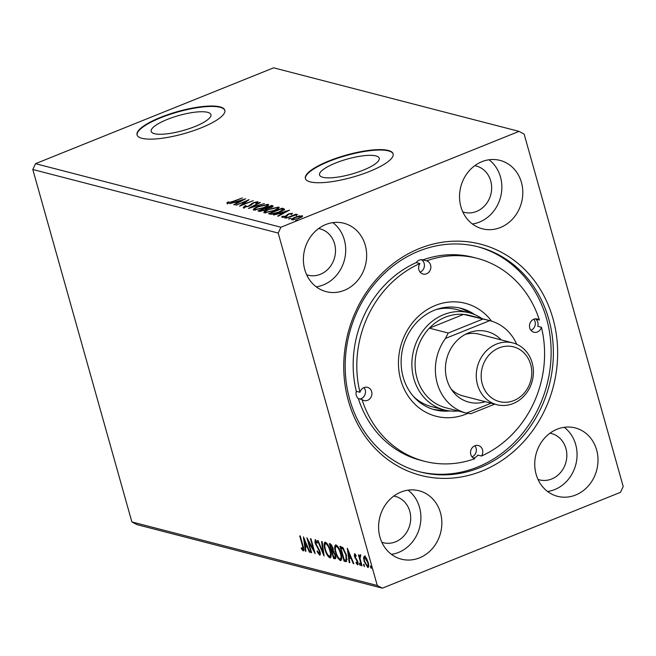 <?xml version="1.0" encoding="UTF-8"?>
<svg xmlns="http://www.w3.org/2000/svg" width="656" height="656" viewBox="0 0 656 656"><rect width="100%" height="100%" fill="white"/><g stroke="black" fill="none" stroke-linecap="round" stroke-linejoin="round"><path stroke-width="0.98" d="M194.848 126.575A30.996 7.815 -15.7 0 0 210.896 114.611A30.996 7.815 -15.7 0 0 167.264 119.433A30.996 7.815 -15.7 0 0 151.216 131.389A30.996 7.815 -15.7 0 0 194.848 126.575M363.178 170.175A30.996 7.815 -15.7 0 0 379.225 158.211A30.996 7.815 -15.7 0 0 335.593 163.024A30.996 7.815 -15.7 0 0 319.546 174.988A30.996 7.815 -15.7 0 0 363.178 170.175M369.549 171.429A45.584 11.488 -15.7 0 0 393.149 153.84A45.584 11.488 -15.7 0 0 328.984 160.925A45.584 11.488 -15.7 0 0 305.384 178.506A45.584 11.488 -15.7 0 0 369.549 171.429M393.198 154.053A45.584 11.488 -15.7 0 0 329.107 161.343A45.584 11.488 -15.7 0 0 305.458 178.719M201.22 127.83A45.584 11.488 -15.7 0 0 224.819 110.241A45.584 11.488 -15.7 0 0 160.654 117.326A45.584 11.488 -15.7 0 0 137.055 134.915A45.584 11.488 -15.7 0 0 201.22 127.83M224.869 110.454A45.584 11.488 -15.7 0 0 160.777 117.752A45.584 11.488 -15.7 0 0 137.129 135.12M381.849 542.274A23.928 21.254 104.5 0 0 383.276 542.709A23.928 21.254 104.5 0 0 395.535 541.831A23.928 21.254 104.5 0 0 410.705 518.019A23.928 21.254 104.5 0 0 395.273 496.371A23.928 21.254 104.5 0 0 393.821 496.059M549.966 433.206A23.928 21.254 -75.5 0 1 551.417 433.526A23.928 21.254 -75.5 0 1 566.85 455.166A23.928 21.254 -75.5 0 1 551.688 478.987A23.928 21.254 -75.5 0 1 539.421 479.856A23.928 21.254 -75.5 0 1 538.002 479.429M462.8 211.904A23.928 21.254 104.5 0 0 464.227 212.331A23.928 21.254 104.5 0 0 476.494 211.462A23.928 21.254 104.5 0 0 491.656 187.641A23.928 21.254 104.5 0 0 476.223 166.001A23.928 21.254 104.5 0 0 474.772 165.681M318.619 228.534A23.928 21.254 -75.5 0 1 320.079 228.854A23.928 21.254 -75.5 0 1 335.503 250.494A23.928 21.254 -75.5 0 1 320.341 274.315A23.928 21.254 -75.5 0 1 308.074 275.184A23.928 21.254 -75.5 0 1 306.655 274.757M325.778 224.532A35.326 31.373 -75.5 0 1 343.883 223.245A35.326 31.373 -75.5 0 1 366.663 255.192A35.326 31.373 -75.5 0 1 344.277 290.354A35.326 31.373 -75.5 0 1 326.171 291.641A35.326 31.373 -75.5 0 1 303.392 259.694A35.326 31.373 -75.5 0 1 325.778 224.532M332.863 222.63A35.326 31.373 -75.5 0 1 345.261 255.938A35.326 31.373 -75.5 0 1 323.326 284.925A35.326 31.373 -75.5 0 1 316.233 286.828M500.421 227.501A35.326 31.373 104.5 0 0 522.807 192.339A35.326 31.373 104.5 0 0 500.028 160.392A35.326 31.373 104.5 0 0 481.922 161.679A35.326 31.373 104.5 0 0 459.536 196.841A35.326 31.373 104.5 0 0 482.316 228.788A35.326 31.373 104.5 0 0 500.421 227.501M472.386 223.975A35.326 31.373 104.5 0 0 479.47 222.072A35.326 31.373 104.5 0 0 501.405 193.085A35.326 31.373 104.5 0 0 489.015 159.777M557.124 429.204A35.326 31.373 -75.5 0 1 575.23 427.917A35.326 31.373 -75.5 0 1 598.01 459.864A35.326 31.373 -75.5 0 1 575.624 495.026A35.326 31.373 -75.5 0 1 557.51 496.313A35.326 31.373 -75.5 0 1 534.738 464.366A35.326 31.373 -75.5 0 1 557.124 429.204M564.209 427.302A35.326 31.373 -75.5 0 1 576.608 460.61A35.326 31.373 -75.5 0 1 554.673 489.597A35.326 31.373 -75.5 0 1 547.58 491.5M419.471 557.879A35.326 31.373 104.5 0 0 441.857 522.717A35.326 31.373 104.5 0 0 419.077 490.77A35.326 31.373 104.5 0 0 400.972 492.057A35.326 31.373 104.5 0 0 378.586 527.219A35.326 31.373 104.5 0 0 401.365 559.166A35.326 31.373 104.5 0 0 419.471 557.879M391.435 554.353A35.326 31.373 104.5 0 0 398.52 552.45A35.326 31.373 104.5 0 0 420.455 523.455A35.326 31.373 104.5 0 0 408.065 490.155M419.422 248.526A119.425 106.059 -75.5 0 1 552.975 318.611A119.425 106.059 -75.5 0 1 481.971 471.033A119.425 106.059 -75.5 0 1 348.418 400.947A119.425 106.059 -75.5 0 1 419.422 248.526M479.716 467.695A116.235 103.23 104.5 0 0 553.369 352.01A116.235 103.23 104.5 0 0 478.421 246.894A116.235 103.23 104.5 0 0 418.84 251.125A116.235 103.23 104.5 0 0 345.187 366.811A116.235 103.23 104.5 0 0 420.135 471.935A116.235 103.23 104.5 0 0 479.716 467.695M524.128 134.062L623.2 486.506L620.486 492.328L382.366 588.178L377.266 585.496L278.193 233.052L280.907 227.23L519.035 131.38L524.128 134.062M303.425 536.846L309.968 552.319L309.378 552.172L307.311 547.219L305.319 546.702L305.926 551.278L305.327 551.122L303.425 536.846M319.128 553.631L319.406 551.368L314.946 542.692L315.241 539.552L317.315 542.422L317.143 543.225L315.659 541.077L315.47 542.774L319.964 551.532C320.579 553.762 320.456 554.968 319.595 555.165L317.086 551.507L317.315 550.868L319.128 553.631L320.292 553.139M324.917 549.367C323.687 545.111 323.851 542.717 325.401 542.184C327.541 543.586 329.189 546.432 330.362 550.704C331.583 554.96 331.411 557.329 329.837 557.821C327.721 556.411 326.081 553.59 324.917 549.367L325.376 549.179M324.892 542.2L325.401 542.184M330.378 557.805L329.837 557.821L330.616 557.51L328.869 556.026M335.478 552.098C334.24 547.85 334.404 545.456 335.954 544.915C338.094 546.325 339.742 549.162 340.915 553.443C342.145 557.698 341.973 560.068 340.39 560.552C338.275 559.142 336.643 556.321 335.478 552.098L335.929 551.917M335.446 544.931L335.954 544.915M340.931 560.544L340.39 560.552L341.169 560.24L339.431 558.764M347.295 548.211L353.838 563.684L353.24 563.529L351.173 558.576L349.181 558.059L349.787 562.635L349.197 562.479L347.295 548.211M359.455 564.168L359.562 563.045L360.259 565.521L359.455 564.168L360.185 563.873M363.645 565.251L363.752 564.127L364.449 566.604L363.645 565.251L364.367 564.955M370.468 567.022L370.574 565.898L371.271 568.375L370.468 567.022L371.189 566.727M382.366 588.178L136.965 524.62L131.872 521.938L32.8 169.494L278.193 233.052M131.872 521.938L377.266 585.496M363.596 557.633L364.564 556.214L366.54 558.387L368.155 562.381C369.033 565.464 368.885 567.161 367.721 567.456L364.146 561.347L363.596 557.633L365.343 555.903M364.154 556.222L364.564 556.214M368.155 567.448L368.459 567.161L367.221 566.079M360.431 556.198L360.037 558.445L362.022 565.808L361.481 565.661L358.43 554.804L359.422 556.542L359.865 555.001L360.39 555.476L360.456 556.567L360.046 556.313L360.825 556.001M355.634 554.722L355.003 554.976L354.88 556.296L357.922 562.012L357.651 564.849L356.118 563.086L356.142 562.159L357.217 563.496L357.389 561.921L354.355 556.214L354.593 553.631L356.077 555.452L356.019 556.296L354.888 554.976L355.675 554.664M357.217 563.496L358.176 563.16M345.745 561.585L344.097 561.159L339.923 546.3L342.834 547.547L346.434 555.05L346.606 561.585L344.876 560.847L344.097 561.159M333.543 558.428L329.361 543.562L330.37 543.824L333.035 547.932L333.264 550.917L335.454 555.009C336.134 557.461 335.97 558.723 334.962 558.797L333.543 558.428L334.322 558.108L334.052 557.149M323.99 555.952L317.537 540.503L318.127 540.651L323.023 552.377L321.579 541.544L322.178 541.7L324.072 555.919M311.608 552.746L311.067 552.606L306.885 537.74L313.552 549.744L310.436 538.658L310.985 538.806L315.159 553.664L308.5 541.692L311.608 552.746M302.793 549.4L302.473 545.767L299.694 535.878L300.243 536.026L303.064 546.054C304.04 548.81 304.097 550.433 303.228 550.925L301.407 548.867L301.366 547.793L302.793 549.4L303.802 549.015M290.936 218.259L288.607 219.014L290.977 218.161M286.746 217.177L284.425 217.931L286.795 217.079M289.526 210.092L278.226 216.209L277.636 216.054L281.285 214.102L279.292 213.585L273.585 215.004L289.542 210.158M277.636 207.821L278.89 207.895L278.652 207.05C279.686 207.87 278.218 209.075 274.241 210.65L264.327 212.839C263.335 212.011 264.794 210.822 268.714 209.264L278.652 207.05L279.202 207.427M264.327 212.839L263.794 212.478M245.664 198.735L234.364 204.844L233.774 204.697L237.423 202.745L235.43 202.228L229.723 203.647L245.68 198.801M243.532 207.452L244.918 205.836L246.057 205.672L244.893 206.878L248.198 206.205L253.47 202.638L257.931 201.679L256.988 202.966L255.717 203.196L256.521 202.245L254.077 202.753L248.722 206.353L243.237 207.247M244.967 207.616L244.729 206.763L245.041 207.411M256.914 203.196L256.521 202.245M267.074 205.09L268.329 205.164L268.091 204.311C269.132 205.139 267.656 206.337 263.679 207.919L253.774 210.109C252.781 209.28 254.241 208.091 258.152 206.533L268.091 204.311L268.648 204.697M253.774 210.109L253.241 209.74M297.758 220.031L295.438 220.777L297.808 219.924M32.8 169.494L35.514 163.672L273.634 67.822L519.035 131.38M35.514 163.672L280.907 227.23M272.822 206.484L272.601 205.713C273.577 206.033 272.994 206.632 270.854 207.501L267.279 208.493L264.909 210.191L259.358 211.322L257.939 210.953L271.6 205.451L273.15 206.025M248.378 208.477L259.768 202.392L260.366 202.54L251.724 207.165L264.409 203.59L248.378 208.477M227.165 203.212L227.402 202.237L228.731 201.884L228.559 202.647L232.839 201.425L242.474 197.907L233.249 201.622L226.878 203.007M228.403 202.474L228.706 203.155M236.004 205.271L249.124 199.629L242.482 204.656L253.216 200.695L239.555 206.189L246.172 201.179L236.004 205.271M270.141 214.11L268.493 213.684L282.154 208.19L284.425 209.1C284.04 210.018 282.408 211.027 279.522 212.134C275.659 213.749 272.535 214.405 270.141 214.11M292.355 213.503L290.706 214.225L291.059 213.618L289.189 214.028L285.852 216.39L281.818 217.251L282.047 216.414L285.253 216.267L288.591 213.905L292.437 213.257M290.706 214.225L291.059 213.618M281.818 217.251L282.047 216.414L282.285 217.267L282.974 217.103M283.285 216.127L283.113 217.202M285.877 218.186L295.856 214.168L296.405 214.307L294.938 214.906L297.529 214.487L285.877 218.186M302.424 216.414L302.219 215.701L302.047 216.742L299.029 218.309L291.887 219.858C291.133 219.276 292.174 218.415 295.028 217.275L299.095 215.988L302.621 215.98M291.887 219.858L291.477 219.588M296.258 220.695L296.118 220.203M259.366 211.322L260.03 211.052M265.787 208.739L266.508 208.444M271.559 206.41L271.6 205.451M271.838 206.304L272.748 206.542M264.45 210.371L265.942 208.846L264.967 208.485L259.883 210.527L260.17 211.388M270.37 207.69L271.313 206.304L270.739 206.156L266.361 207.919L267.172 208.903M271.863 207.345L271.313 206.304M266.885 208.846L266.639 207.993L270.28 207.37M266.164 209.617L265.983 208.993M266.221 209.772L265.942 208.846M260.694 211.355L260.506 210.691L264.36 210.051M259.883 210.527L260.506 210.691M253.667 210.076L254.733 209.19M255.332 210.166L254.741 209.256L255.028 210.191M267.353 206.115L266.713 204.885L258.71 206.673C255.569 207.911 254.389 208.87 255.151 209.535L263.138 207.772C266.287 206.525 267.484 205.558 266.713 204.885M259.883 202.802L259.768 202.392M243.77 208.305L245.155 206.689M245.057 206.328L244.918 205.836M249.477 206.025L249.362 205.615M250.871 205.353L251.912 204.393M251.896 204.336L251.674 203.549M256.742 202.589L257.677 202.483M227.402 204.065L227.402 202.237M227.64 203.081L228.493 202.852M228.6 203.171L228.427 202.581M237.538 203.155L237.423 202.745M236.463 202.491L237.218 202.261M238.702 202.532L238.587 202.114L242.408 200.072L237.062 201.72L237.3 202.573L238.194 202.802M242.523 200.482L242.408 200.072M237.062 201.72L238.587 202.114M246.344 201.802L246.172 201.179M264.22 212.806L265.286 211.921M265.885 212.905L265.295 211.995L265.582 212.921M277.906 208.854L277.275 207.616L269.263 209.403C266.131 210.65 264.942 211.601 265.713 212.273L273.691 210.51C276.848 209.256 278.037 208.296 277.275 207.616M269.919 214.053L270.584 213.79M282.154 209.133L282.154 208.19M282.392 209.034L284.663 209.953M283.097 210.437L282.843 209.543L281.301 208.895L270.436 213.266L272.839 213.651L278.972 211.995L282.843 209.543M270.436 213.266L271.264 214.266L271.026 213.413M272.962 214.118L272.839 213.651M281.399 214.512L281.285 214.102M280.325 213.856L281.08 213.618M282.572 213.889L286.278 211.437L280.924 213.085L281.162 213.93L282.055 214.159M286.393 211.847L286.278 211.437M280.924 213.085L282.449 213.479M286.729 216.004L286.524 215.291M286.762 216.136L287.467 215.414L287.23 214.569M291.256 214.02L291.92 213.938M285.245 217.841L285.106 217.349M289.427 218.924L289.296 218.44M301.293 216.505L302.318 216.521M292.018 219.891L292.871 219.276M298.472 218.169C300.62 217.325 301.457 216.669 300.997 216.193L295.561 217.415C293.421 218.259 292.609 218.915 293.109 219.366L298.562 218.497M301.498 217.226L300.997 216.193M293.265 219.899L292.838 219.178L293.076 220.022M364.605 561.159L364.146 561.347M364.375 557.92L364.375 557.313M368.131 565.808L368.697 565.472M365.827 557.272L365.236 557.428M368.057 562.069L367.606 562.249L364.662 557.559L365.449 557.239M365.72 557.231L364.933 557.551C364.105 557.871 364.023 559.183 364.695 561.495L367.344 566.12L368.41 565.8M367.344 566.12C368.196 565.849 368.278 564.554 367.606 562.249M361.932 565.48L361.481 565.661M359.865 556.821L359.75 556.411M360.652 554.681L360.201 556.231L359.422 556.542M358.176 564.414L357.331 563.504M356.585 562.897L356.118 563.086M358.135 563.184L357.454 563.397M357.84 561.741L357.389 561.921M357.446 560.659L356.971 560.855M356.708 559.33L356.077 559.584M355.519 557.715L354.994 557.928M354.814 556.026L354.355 556.214M354.921 554.968L354.871 553.787M353.699 563.348L353.24 563.529M351.624 558.395L351.173 558.576M351.526 558.149L349.181 558.059M349.738 562.258L349.197 562.479M349.418 557.969L349.238 556.665M348.582 551.704L348.459 550.819M350.509 556.993L348.344 551.803L348.984 556.6L350.968 556.813M348.795 551.622L348.344 551.803M344.876 560.847L344.605 559.88M341.218 547.834L340.858 546.538M343.719 548.564L341.678 547.653L340.899 547.965L344.22 559.781L344.802 559.929L346.155 559.929L345.884 554.902L342.94 548.883L340.899 547.965M346.63 559.74L347.213 559.101M343.678 548.58L342.94 548.883M346.335 554.722L345.884 554.902M335.462 547.358L335.88 544.906M340.825 553.115L340.366 553.295C339.439 549.9 338.119 547.621 336.413 546.448C335.159 546.891 335.027 548.818 336.02 552.237C336.946 555.607 338.25 557.871 339.947 559.027L341.702 557.862M337.192 546.136L336.011 546.464L337.766 546.448M339.947 559.027C341.227 558.641 341.366 556.731 340.366 553.295M332.436 551.384L332.067 550.089M330.665 545.095L330.304 543.808M335.692 558.469L334.322 558.108M334.084 551.68L332.108 551.516L333.658 557.042L335.815 556.747M331.879 545.136L330.337 545.226L331.682 549.99L333.379 549.687M331.682 545.062L330.337 545.226M332.953 547.637L332.502 547.817L330.903 545.374M331.952 550.064L332.502 547.817M333.97 551.721L332.108 551.516M335.355 554.689L334.904 554.869L333.297 551.991M334.281 557.206C335.159 557.461 335.364 556.682 334.904 554.869M324.909 544.619L325.327 542.168M330.263 550.384L329.812 550.564C328.886 547.17 327.565 544.882 325.852 543.717C324.605 544.152 324.474 546.079 325.466 549.498C326.385 552.877 327.697 555.14 329.386 556.288L331.141 555.124M326.631 543.398L325.45 543.734L327.205 543.717M329.386 556.288C330.673 555.911 330.813 554 329.812 550.564M323.687 553.057L323.351 552.245M323.572 552.155L323.023 552.377M320.21 554.787L319.119 553.631M317.529 551.327L317.086 551.507M319.857 551.188L319.406 551.368M319.283 549.679L318.816 549.867M316.372 544.824L315.856 545.029M315.405 542.504L314.946 542.692M315.446 541.102L315.454 539.65M311.518 552.426L311.067 552.606M308.828 541.561L308.566 540.642M314.003 549.564L313.552 549.744M314.265 550.482L313.806 549.646M309.025 541.479L308.5 541.692M309.829 551.983L309.378 552.172M307.762 547.03L307.311 547.219M307.664 546.792L305.319 546.702M305.876 550.901L305.327 551.122M305.548 546.604L305.376 545.3M304.72 540.347L304.597 539.453M306.647 545.628L304.482 540.446L305.122 545.234L307.098 545.448M304.933 540.257L304.482 540.446M303.826 550.54L302.728 549.375M301.99 548.637L301.407 548.867M508.876 346.171A28.257 25.1 -75.5 0 1 531.663 375.273A28.257 25.1 -75.5 0 1 504.07 402.276A28.257 25.1 -75.5 0 1 481.274 373.174A28.257 25.1 -75.5 0 1 508.876 346.171M507.564 342.129A31.906 28.339 -75.5 0 1 512.844 342.916A31.906 28.339 -75.5 0 1 532.91 377.971A31.906 28.339 -75.5 0 1 502.135 405.474A31.906 28.339 -75.5 0 1 496.846 404.695A31.906 28.339 -75.5 0 1 476.781 369.64A31.906 28.339 -75.5 0 1 507.564 342.129M465.399 334.355A31.906 28.339 -75.5 0 1 473.689 333.363A31.906 28.339 -75.5 0 1 478.978 334.142L512.844 342.916M496.846 404.695L462.98 395.921A31.906 28.339 -75.5 0 1 451.205 389.139M501.258 339.915A36.465 32.382 104.5 0 0 487.219 331.567A36.465 32.382 104.5 0 0 468.532 332.895A36.465 32.382 104.5 0 0 445.424 369.189A36.465 32.382 104.5 0 0 468.933 402.169A36.465 32.382 104.5 0 0 485.251 401.693M516.707 344.261A47.675 42.345 104.5 0 0 490.032 320.718L469.753 315.462A47.675 42.345 104.5 0 0 463.546 314.396A47.675 42.345 104.5 0 0 429.368 328.156A47.675 42.345 104.5 0 0 416.962 378.053A47.675 42.345 104.5 0 0 445.842 407.77L466.121 413.026A47.675 42.345 104.5 0 0 466.432 413.108L491.057 403.194M482.078 318.652A50.143 44.526 104.5 0 0 469.352 312.814A50.143 44.526 104.5 0 0 424.826 328.467A50.143 44.526 104.5 0 0 413.838 378.643A50.143 44.526 104.5 0 0 444.21 409.893A50.143 44.526 104.5 0 0 458.167 410.968M445.449 338.455L448.212 333.035L429.368 328.156L463.546 314.396L489.72 320.636L445.449 338.455A47.675 42.345 104.5 0 0 466.121 413.026M494.698 404.137L470.885 413.715L466.432 413.108M448.212 333.035L482.39 319.275M472.008 456.847A6.839 6.076 104.5 0 0 472.017 456.847A6.839 6.076 104.5 0 0 474.878 445.768A6.839 6.076 104.5 0 0 470.532 452.492A6.839 6.076 104.5 0 0 474.805 458.716A104.837 93.111 104.5 0 1 424.416 461.266L420.758 460.323A104.837 93.111 104.5 0 1 358.34 398.569L361.989 399.512A104.837 93.111 104.5 0 0 424.416 461.266M473.206 457.954A6.839 6.076 104.5 0 0 474.796 457.56A6.839 6.076 104.5 0 0 477.806 455.092L481.463 456.043A6.839 6.076 104.5 0 0 478.372 445.522A6.839 6.076 104.5 0 0 474.87 445.768M359.988 398.996A6.839 6.076 104.5 0 0 361.153 398.659A6.839 6.076 104.5 0 0 364.014 387.581A6.839 6.076 104.5 0 0 359.955 392.272L356.306 391.329A6.839 6.076 104.5 0 0 358.34 398.569M361.989 399.512A6.839 6.076 104.5 0 0 364.08 400.57A6.839 6.076 104.5 0 0 367.581 400.324A6.839 6.076 104.5 0 0 371.919 393.518A6.839 6.076 104.5 0 0 367.508 387.335A6.839 6.076 104.5 0 0 363.998 387.581M420.086 272.125A6.839 6.076 104.5 0 0 420.102 272.125A6.839 6.076 104.5 0 0 424.391 266.131A6.839 6.076 104.5 0 0 421.365 259.686M530.958 330.312A6.839 6.076 104.5 0 0 530.966 330.304A6.839 6.076 104.5 0 0 533.828 319.226A6.839 6.076 104.5 0 1 537.321 318.988A6.839 6.076 104.5 0 1 539.404 320.046A104.837 93.111 104.5 0 0 476.986 258.292L473.337 257.349A104.837 93.111 104.5 0 0 422.94 259.891A6.839 6.076 104.5 0 0 422.8 259.858A6.839 6.076 104.5 0 0 419.299 260.104A6.839 6.076 104.5 0 0 416.289 262.572A104.837 93.111 104.5 0 0 356.306 391.329M422.94 259.891L426.589 260.842A6.839 6.076 104.5 0 1 430.861 267.066A6.839 6.076 104.5 0 1 426.531 273.79A6.839 6.076 104.5 0 1 423.022 274.036A6.839 6.076 104.5 0 1 419.938 263.515A104.837 93.111 104.5 0 0 359.955 392.272M539.404 320.046L535.755 319.103A6.839 6.076 104.5 0 1 537.789 326.335L541.438 327.287A6.839 6.076 104.5 0 1 537.395 331.977A6.839 6.076 104.5 0 1 533.886 332.223A6.839 6.076 104.5 0 1 529.482 326.04A6.839 6.076 104.5 0 1 533.812 319.234M467.744 413.378A58.343 51.816 -75.5 0 1 465.973 414.133A58.343 51.816 -75.5 0 1 400.734 379.89A58.343 51.816 -75.5 0 1 435.42 305.425A58.343 51.816 -75.5 0 1 491.598 321.161M474.796 314.659A52.423 46.551 104.5 0 0 461.201 308.353A52.423 46.551 104.5 0 0 434.338 310.263A52.423 46.551 104.5 0 0 401.119 362.432A52.423 46.551 104.5 0 0 434.92 409.844A52.423 46.551 104.5 0 0 449.86 410.927M469.729 312.912A52.423 46.551 104.5 0 0 459.159 307.877M419.02 471.639A116.235 103.23 104.5 0 0 477.486 467.113A116.235 103.23 104.5 0 0 551.138 352.075A116.235 103.23 104.5 0 0 477.306 246.607M469.352 312.814L456.576 309.509A50.143 44.526 104.5 0 0 435.978 309.64M419.938 263.515L416.289 262.572M476.986 258.292A104.837 93.111 104.5 0 0 426.589 260.842M413.493 396.47A50.143 44.526 104.5 0 0 431.435 406.581L444.21 409.893M481.463 456.043A104.837 93.111 104.5 0 0 541.438 327.287M432.903 409.262A52.423 46.551 104.5 0 0 444.588 409.992M250.846 205.254L250.633 204.508M283.466 209.313L283.228 208.469M342.03 547.744L341.251 548.055M333.166 551.278L332.379 551.589M317.824 547.03L317.25 547.26M302.933 545.587L302.473 545.767M228.411 202.54L228.649 203.385M291.166 213.7L291.403 214.553M282.843 216.644L283.08 217.497M296.282 215.012L296.52 215.865"/></g></svg>
